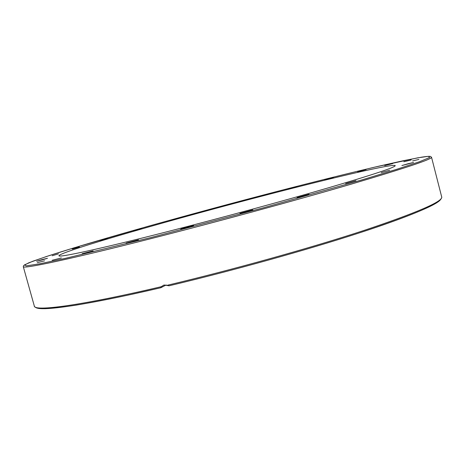 <?xml version="1.0" encoding="UTF-8"?>
<svg xmlns="http://www.w3.org/2000/svg" width="465" height="465" viewBox="0 0 465 465"><rect width="100%" height="100%" fill="white"/><g stroke="black" fill="none" stroke-linecap="round" stroke-linejoin="round"><path stroke-width="0.7" d="M166.627 231.861C98.347 249.316 58.183 257.889 58.927 255.75C60.311 251.489 176.758 218.143 269.409 194.19C334.428 177.299 393.989 163.314 395.221 165.639C395.471 167.237 373.18 174.642 328.354 187.843C283.83 200.839 219.91 218.254 166.627 231.861M166.238 284.94L160.791 287.754L161.233 286.702L164.017 284.999L169.062 285.795C232.128 270.816 306.976 249.955 359.41 232.878C412.071 215.376 439.268 204.013 440.994 198.782M72.267 249.083L79.376 247.025L72.267 249.083M52.173 255.744L58.491 253.873L52.173 255.744M42.158 259.9L36.636 261.249L41.96 259.621L47.471 258.278L42.158 259.9M44.594 260.83L37.287 262.661L44.594 260.83M61.363 257.93L52.173 260.278L61.363 257.93M93.11 250.862L82.16 253.704L93.11 250.862M138.489 239.818L126.178 243.067L138.489 239.818M193.702 225.659C193.405 226.048 180.42 229.53 180.693 229.146L180.722 229.111C181.164 228.681 193.957 225.258 193.719 225.63L193.702 225.659M252.815 209.872L239.94 213.371L252.815 209.872M308.958 194.294L297.036 197.584L308.958 194.294M355.963 180.658L345.611 183.559L355.963 180.658M389.67 170.237L381.224 172.643L389.67 170.237M408.375 163.651L413.577 162.483L401.888 165.54L408.375 163.651M412.507 160.948L418.919 159.437L412.507 160.948M403.835 161.774L411.188 159.989L403.835 161.774M384.735 165.569L392.751 163.575L384.735 165.569M357.643 171.742L366.077 169.603L357.643 171.742M324.768 179.717L333.446 177.473L324.768 179.717M288.044 188.993L296.821 186.686L288.044 188.993M249.101 199.13L257.866 196.794L249.101 199.13M209.413 209.744L218.062 207.402L209.413 209.744M170.353 220.457L178.798 218.131L170.353 220.457M133.368 230.884L141.505 228.611L133.368 230.884M100.051 240.591L107.752 238.406L100.051 240.591M151.357 238.545C216.574 221.956 295.926 200.345 350.5 184.361C405.172 168.185 432.183 159.152 431.532 157.251L430.398 156.409C429.393 156.199 426.515 156.443 421.761 157.135L403.934 160.582L378.743 166.203C349.564 173.032 314.299 181.815 276.472 191.603C312.73 182.216 345.263 174.113 374.063 167.29L417.75 157.827L428.556 156.31L429.631 157.507L419.378 161.779L396.773 169.301L361.846 179.932L262.702 208.006L151.462 237.417L65.571 258.319L39.746 263.806L26.313 265.881L24.488 264.87L32.788 261.243L49.459 255.523C98.876 239.58 193.115 213.272 276.472 191.603C232.721 203.013 189.732 214.632 147.498 226.455L73.79 247.903L46.43 256.517L28.865 262.766L23.634 265.562L23.285 266.643C22.378 269.252 68.849 259.551 151.357 238.545M161.233 286.702C80.294 305.732 34.352 311.626 34.334 306.104L23.285 266.643M35.857 307.342C39.438 311.724 84.746 305.557 160.751 287.759M431.532 157.251L441.692 196.951C443.017 201.45 417.082 212.627 363.897 230.477C310.73 247.938 232.669 269.758 167.359 285.254M160.768 287.759L128.34 295.06C108.519 299.233 91.204 302.581 76.4 305.092C63.188 307.109 52.789 308.312 45.192 308.69L36.543 307.952C34.718 306.906 33.98 306.29 34.334 306.104M441.692 196.951C442.029 196.846 441.855 199.526 436.234 203.095C427.318 208.39 407.915 216.394 378.394 226.56C325.93 244.555 240.411 268.869 169.033 285.806"/></g></svg>

